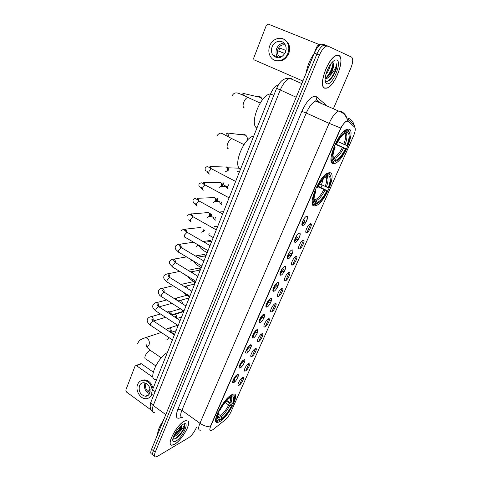 <?xml version="1.0" encoding="UTF-8"?>
<svg xmlns="http://www.w3.org/2000/svg" width="481" height="481" viewBox="0 0 481 481"><rect width="100%" height="100%" fill="white"/><g stroke="black" fill="none" stroke-linecap="round" stroke-linejoin="round"><path stroke-width="0.72" d="M314.917 205.886L315.843 205.682C324.603 203.433 337.686 172.36 329.539 172.703L328.21 172.944C319.035 175.529 306.247 207.696 314.917 205.886M333.531 163.636L334.938 163.396C343.572 161.003 356.289 129.906 348.749 129.112L346.945 129.347C337.872 132.107 325.457 164.37 333.531 163.636M219.883 421.554C228.794 416.654 240.879 392.015 233.231 394.167L231.674 394.787C222.907 399.05 210.197 424.699 217.929 422.384L219.883 421.554M242.508 377.549C245.376 375.92 241.829 383.922 239.105 385.245L238.342 385.389C236.899 385.071 240.193 378.751 242.406 377.609L242.508 377.549M248.863 363.185C251.707 361.652 248.106 369.763 245.406 370.989L244.691 371.116C243.212 370.809 246.458 364.454 248.695 363.275L248.863 363.185M255.309 348.605C258.129 347.168 254.473 355.405 251.803 356.529L251.136 356.631C249.627 356.343 252.814 349.946 255.08 348.731L255.309 348.605M261.856 333.808C264.646 332.473 260.936 340.831 258.297 341.847L257.672 341.931C256.132 341.666 259.271 335.215 261.556 333.964L261.856 333.808M268.494 318.795C271.254 317.562 267.496 326.04 264.887 326.954L264.31 327.02C262.734 326.767 265.825 320.268 268.133 318.975L268.494 318.795M275.24 303.547C277.97 302.423 274.152 311.027 271.573 311.832L271.043 311.88C269.438 311.652 272.48 305.086 274.813 303.764L275.24 303.547M282.082 288.071C284.782 287.055 280.904 295.791 278.367 296.482L277.886 296.518C276.25 296.308 279.239 289.676 281.595 288.311L282.082 288.071M289.033 272.36C291.696 271.458 287.764 280.327 285.257 280.898L284.83 280.922C283.159 280.73 286.105 274.026 288.486 272.625L289.033 272.36M296.092 256.403C298.719 255.621 294.727 264.622 292.256 265.073L291.877 265.085C290.181 264.911 293.079 258.135 295.478 256.692L296.092 256.403M303.258 240.199C305.85 239.538 301.797 248.683 299.362 249.002L299.038 249.008C297.306 248.857 300.162 241.985 302.585 240.506L303.258 240.199M310.54 223.737C313.095 223.202 308.976 232.491 306.583 232.684L306.307 232.678C304.551 232.551 307.365 225.589 309.806 224.068L310.54 223.737M237.241 374.669C240.229 373.022 236.61 381.241 233.772 382.575L232.978 382.72C231.469 382.383 234.782 375.962 237.097 374.753L237.241 374.669M243.729 359.902C246.687 358.351 243.013 366.69 240.205 367.929L239.454 368.049C237.915 367.724 241.173 361.267 243.512 360.016L243.729 359.902M250.306 344.907C253.24 343.458 249.513 351.924 246.735 353.054L246.031 353.156C244.456 352.85 247.661 346.344 250.024 345.057L250.306 344.907M256.992 329.683C259.896 328.343 256.108 336.94 253.361 337.957L252.711 338.035C251.1 337.752 254.245 331.199 256.638 329.87L256.992 329.683M263.774 314.225C266.648 312.999 262.806 321.723 260.089 322.625L259.493 322.691C257.846 322.426 260.936 315.813 263.354 314.442L263.774 314.225M270.665 298.533C273.509 297.414 269.607 306.277 266.925 307.058L266.378 307.106C264.7 306.86 267.737 300.186 270.178 298.773L270.665 298.533M277.663 282.587C280.471 281.589 276.509 290.584 273.863 291.252L273.37 291.282C271.657 291.059 274.645 284.307 277.104 282.864L277.663 282.587M284.776 266.396C287.548 265.518 283.519 274.657 280.91 275.192L280.477 275.216C278.727 275.012 281.662 268.182 284.145 266.696L284.776 266.396M291.997 249.946C294.733 249.194 290.644 258.471 288.071 258.886L287.692 258.892C285.912 258.712 288.792 251.797 291.3 250.27L291.997 249.946M299.332 233.231C302.032 232.606 297.877 242.033 295.346 242.316L295.021 242.316C293.206 242.153 296.043 235.149 298.575 233.574L299.332 233.231M306.788 216.246C309.445 215.759 305.225 225.336 302.735 225.475L302.465 225.469C300.625 225.336 303.415 218.224 305.964 216.612L306.788 216.246M291.384 255.375C291.66 253.944 291.414 253.283 290.638 253.391L290.554 253.409C289.502 253.824 288.39 255.062 287.223 257.119M277.519 287.043C277.874 285.516 277.633 284.824 276.797 284.974L276.761 284.986C275.481 285.558 274.218 287.073 272.974 289.526M270.749 302.477C271.128 300.956 270.905 300.264 270.075 300.403L269.985 300.427C268.56 301.148 267.232 302.814 265.999 305.441M264.093 317.622C264.472 316.143 264.261 315.464 263.456 315.596L263.305 315.644C261.748 316.504 260.371 318.308 259.169 321.043M257.575 332.413C257.9 331.054 257.69 330.441 256.932 330.561L256.722 330.627C255.026 331.656 253.607 333.58 252.465 336.405L254.677 333.303L254.142 333.171M251.226 346.615L250.24 345.394C248.376 346.615 246.921 348.671 245.881 351.557M240.157 367.845L241.083 367.304M244.522 359.83L243.855 359.944C241.781 361.411 240.302 363.6 239.406 366.522M233.519 382.13L235.371 381.024M235.474 381.09L234.62 380.525C233.94 379.491 234.698 377.922 236.88 375.823L237.518 376.01M241.654 366.744L240.909 366.257C240.211 365.199 240.963 363.612 243.17 361.508L243.789 361.712M247.907 352.182L247.288 351.785C246.567 350.697 247.318 349.092 249.543 346.981L250.144 347.204M254.221 337.385L253.764 337.097C253.018 335.978 253.77 334.355 256.018 332.239L256.601 332.479M260.594 322.354L260.335 322.198C258.814 322.691 261.069 317.755 262.59 317.274L263.155 317.532M266.504 306.349C266.991 304.389 267.911 302.97 269.258 302.086L269.799 302.363M273.364 290.416C274.038 288.534 274.928 287.283 276.022 286.67L276.551 286.953M287.524 257.978L289.827 255.134L290.362 255.429M294.799 241.42L296.879 239.003L297.426 239.297M302.206 224.615L304.04 222.619L304.599 222.913M212.855 429.701L210.997 430.717C209.536 430.814 209.457 429.256 210.762 426.04L340.338 129.473C342.406 125.006 344.528 122.222 346.705 121.128L348.208 121.272L354.677 127.134C355.748 128.607 355.327 131.626 353.415 136.201L231.072 411.634C229.383 415.199 227.321 418.025 224.898 420.123L212.855 429.701M153.427 395.196C151.563 395.069 151.262 393.266 152.525 389.778L270.538 93.927C272.601 89.141 274.976 86.243 277.645 85.245L278.174 85.149M280.381 274.302C281.12 272.565 281.956 271.47 282.888 271.019L284.169 271.747M235.618 376.052C234.073 378.078 233.225 379.84 233.075 381.337M245.713 352.489L245.731 352.85M283.646 269.306L283.622 269.312C282.461 269.787 281.271 271.158 280.044 273.43M297.733 237.223L297.595 237.253C296.645 237.626 295.617 238.726 294.516 240.572M304.942 220.803L301.924 223.779M186.64 420.298L184.451 421.055C176.172 425.126 165.404 446.452 172.234 445.147L174.669 444.228C181.072 440.71 190.115 426.01 188.57 421.687M324.922 88.221L326.924 88.131C335.209 86.135 345.641 57.828 338.756 55.453L336.399 55.471C327.717 57.804 317.628 87.157 324.922 88.221M200.427 430.218C198.22 430.321 198.064 428 199.952 423.268C203.247 425.523 206.65 426.725 210.167 426.887L340.716 128.012C342.959 124.363 344.895 122.042 346.53 121.05L346.705 121.128M325.505 45.136L323.821 45.142C321.314 46.278 319.005 49.266 316.883 54.106L153.403 450.691C152.182 453.884 152.375 455.501 153.986 455.549C152.375 455.501 152.182 453.884 153.403 450.691L316.883 54.106C319.005 49.266 321.314 46.278 323.821 45.142L325.505 45.136L327.844 46.068M310.816 223.755L306.908 232.582M303.541 240.193L299.699 248.887M296.38 256.385L292.592 264.941M289.328 272.324L285.6 280.748M282.383 288.023L278.709 296.32M275.541 303.487L271.921 311.658M268.801 318.717L265.241 326.767M262.163 333.718L258.652 341.654M255.621 348.503L252.164 356.319M249.176 363.065L245.773 370.767M242.827 377.423L239.466 385.01M217.34 421.969L216.847 422.36M333.375 108.772L350.739 68.362C353.066 62.416 353.331 58.658 351.539 57.089L328.018 46.14L326.346 46.152C323.845 47.294 321.536 50.289 319.408 55.141L155.255 452.104C154.034 455.297 154.221 456.914 155.82 456.95L157.534 456.301L188.636 437.746C191.57 435.684 194.059 432.509 196.098 428.222L196.464 427.362M325.324 45.064L322.991 44.132L321.302 44.138C318.789 45.262 316.48 48.244 314.37 53.084L151.551 449.284C150.337 452.477 150.541 454.094 152.158 454.148M186.802 420.418L184.397 421.176C176.208 425.21 165.548 446.308 172.306 445.021L174.723 444.107C181.199 440.554 190.302 425.541 188.408 421.566M162.927 421.254C159.439 426.473 157.69 430.735 157.672 434.042M172.907 438.714L175.349 438.87L178.8 436.267L184.427 428C185.035 426.088 185.017 424.843 184.379 424.266C184.53 425.703 182.99 428.168 179.762 431.667C181.632 428.619 182.329 426.443 181.86 425.126M179.762 431.667C177.958 434.048 176.13 435.702 174.272 436.634L173.413 436.922M181.776 425.192L181.776 425.823C181.295 428.096 179.635 430.735 176.792 433.742L173.767 436.008M176.016 441.035C183.093 437.181 190.422 419.967 183.075 424.314L182.275 424.825C177.501 427.946 171.458 438.444 172.968 440.963C173.443 441.901 174.459 441.925 176.016 441.035M184.379 424.266C186.67 425.547 178.704 437.896 173.755 439.213M181.247 425.619C179.762 429.076 177.399 432.245 174.158 435.137M184.427 428C183.183 430.874 181.235 433.658 178.589 436.363L175.854 438.606M181.794 425.366C180.664 428.312 178.685 431.247 175.86 434.181L173.785 435.966M148.256 395.286L147.901 395.117M163.672 419.432L154.545 441.997M140.181 363.895L141.414 363.81L136.502 365.692L153.012 377.332M153.241 372.102L141.414 363.81M136.502 365.692L135.997 365.488L135.047 366.119L125.812 390.085L126.377 391.931L151.467 410.269M154.317 442.55L154.437 441.913M139.448 385.804C138.432 391.402 140.404 394.895 145.364 396.272C147.384 396.26 148.839 395.232 149.735 393.199C150.781 387.686 148.863 384.187 143.993 382.702C141.877 382.654 140.362 383.688 139.448 385.804M144.823 383.507C143.753 388.269 145.316 391.66 149.519 393.668M147.144 384.012L146.97 384.824L147.697 384.505M150.132 389.448L148.605 390.127L150.168 391.372M146.26 383.411L145.839 384.229C144.991 388.293 146.368 391.029 149.976 392.448M153.036 388.498C151.768 383.441 149.026 380.561 144.817 379.846L141.624 380.507M152.243 390.542C151.479 384.662 148.677 381.235 143.837 380.261C140.933 380.176 138.859 381.583 137.614 384.481C135.137 390.157 140.037 398.833 145.701 398.719C148.431 398.683 150.397 397.294 151.599 394.54L151.822 393.915M148.785 397.943L152.261 394.781M147.036 395.514L147.565 395.755M338.684 55.622L336.357 55.646C327.765 57.954 317.779 86.995 324.994 88.059L326.972 87.969C335.179 85.991 345.502 57.967 338.684 55.622M313.81 54.016C309.926 59.572 307.443 65.614 306.361 72.144M330.501 64.37C329.96 67.821 328.403 71.212 325.829 74.537M328.8 67.118L326.888 71.272M325.108 80.441L325.986 81.247C327.958 81.842 330.267 80.189 332.9 76.287L335.552 71.218C336.58 68.23 337.013 65.687 336.85 63.582C335.972 67.779 333.7 71.759 330.032 75.529C332.696 71.092 333.82 67.172 333.393 63.769C333.561 66.498 332.413 69.883 329.96 73.918C328.403 76.311 326.791 77.808 325.132 78.421M330.032 75.529C328.637 77.363 327.242 78.481 325.853 78.872L325.096 78.938M333.393 63.769L332.624 62.115M326.821 83.718C332.245 86.183 342.532 62.019 336.802 60.071C335.606 59.608 334.103 60.305 332.287 62.169C326.942 67.472 323.064 81.151 326.178 83.339L326.821 83.718M336.85 63.582C337.085 68.747 331.589 79.624 327.056 81.403M333.05 62.56C332.425 68.284 329.948 73.509 325.619 78.235M335.552 71.218L332.816 76.359L330.639 79.191M325.751 81.938L325.348 81.854M333.411 63.955C332.936 67.304 331.523 70.869 329.172 74.645L329.96 73.918M165.476 339.989C167.099 340.157 168.278 339.436 169.011 337.818L169.071 337.656M226.816 400.451L229.822 402.513L232.666 403.337C234.451 398.358 233.988 396.248 231.271 396.999L231.788 395.821L231.445 394.919M226.094 401.232L226.924 401.413L232.245 405.429C229.07 411.604 225.463 416.324 221.41 419.576L221.771 418.536C225.409 415.644 228.673 411.405 231.565 405.826L228.722 405.002L225.042 402.477M218.302 414.135L220.484 415.662L221.771 418.536M167.376 352.555C157.101 357.99 147.601 380.597 155.952 379.431M234.469 396.729L234.025 395.238L232.269 394.733L231.523 394.973M221.266 419.685L220.184 419.582M230.038 395.881L230.285 396.657C226.142 399.777 222.372 404.629 218.981 411.213L218.422 411.099M232.666 403.337L233.345 402.946C234.662 399.543 234.932 397.252 234.163 396.079L231.788 395.821M230.285 396.657L229.353 398.136C225.775 401.046 222.559 405.267 219.709 410.792L218.981 411.213M231.565 405.826L232.245 405.429M231.271 396.999L229.99 397.318M215.843 418.055C215.644 420.376 216.348 421.404 217.953 421.134L218.518 420.977M217.25 413.66L217.857 413.78C215.855 419.516 216.486 421.795 219.739 420.604L220.244 419.45L219.649 417.532L217.827 415.77M217.857 413.78L218.584 413.353C217.508 416.251 217.286 418.211 217.917 419.234L220.244 419.45M218.037 411.886L218.584 413.353M247.258 140.422C247.643 138.354 247.156 136.64 245.803 135.275C244.366 134.055 242.809 133.862 241.125 134.692M319.594 183.862L328.198 187.734C330.633 181.205 330.808 177.285 328.727 175.98L329.371 174.513L329.064 173.593L327.94 173.052M318.218 186.231L327.405 190.795C325.024 195.611 322.414 199.35 319.588 202.014L316.33 204.088L316.961 202.663C320.202 201.268 323.491 197.318 326.839 190.813L317.929 186.778M323.773 189.682C320.965 195.094 318.194 198.4 315.464 199.615L314.039 198.893L316.276 200.589L316.961 202.663M253.709 136.111L253.655 136.123C243.693 137.482 232.275 166.642 240.59 169.005M321.615 184.199L323.274 178.962M316.095 187.782L316.708 187.993C320.665 180.267 324.465 175.769 328.114 174.483L327.808 173.557L325.018 175.024M327.808 173.557L327.345 173.334M330.694 175.956L329.653 173.906L329.064 173.593M315.482 204.413L314.189 204.515C312.812 204.221 312.145 202.778 312.187 200.18M328.198 187.734L328.763 187.722C331.313 181.054 331.698 176.749 329.912 174.801L329.371 174.513M328.114 174.483L327.471 175.956L324.182 178.048C321.705 180.441 319.42 183.748 317.322 187.975L316.708 187.993M326.839 190.813L327.405 190.795M326.346 176.413L327.471 175.956M328.727 175.98L325.697 176.81M312.307 203.553L313.203 204.01M314.682 190.975L315.314 191.185C312.548 198.803 312.458 203.138 315.037 204.184L315.668 202.754L314.857 200.373L314.033 199.627M315.314 191.185L315.927 191.167C313.768 197.03 313.462 200.781 315.007 202.423L315.668 202.754M314.959 190.296L315.927 191.167M243.795 144.27L244.33 144.09M262.331 99.94L261.177 97.613C259.866 96.266 258.339 95.905 256.583 96.531M346.663 129.467L348.202 130.159L348.713 131.217C350.703 133.351 350.276 138.155 347.432 145.623L346.891 145.551C349.465 138.69 349.777 134.379 347.847 132.618L345.809 133.502L344.39 133.441M337.854 141.624L346.891 145.551M335.528 143.957L346.019 148.809C343.747 153.427 341.294 157.01 338.66 159.578L334.95 161.863L335.606 160.377C338.75 159.319 342.039 155.441 345.478 148.749L335.143 144.21M332.93 156.764L334.307 157.443L335.606 160.377M270.562 93.867L269.883 93.993C260.041 95.599 249.158 124.711 256.938 128.03M335.299 143.879L335.924 144.108C339.995 136.153 343.789 131.74 347.324 130.874L347.005 129.93L343.608 131.662M347.005 129.93L346.332 129.629M349.573 132.419L348.202 130.159M334.95 161.863L335.419 161.742M334.073 162.223L333.405 161.905M347.324 130.874L346.651 132.401L342.947 134.68C340.644 136.977 338.498 140.145 336.508 144.18L335.924 144.108M347.847 132.618L348.521 131.097M345.478 148.749L346.019 148.809M344.612 133.285L346.651 132.401M331.289 161.406L332.527 161.995M331.06 157.756C331.06 160.209 331.649 161.67 332.834 162.139L333.712 161.772C331.289 160.233 331.541 155.453 334.469 147.433L333.832 147.204M334.469 147.433L335.053 147.505C332.636 154.106 332.293 158.297 334.03 160.083L334.373 160.281L333.712 161.772M334.006 146.777L335.053 147.505M334.373 160.281L332.942 157.263M168.837 311.562L167.069 312.073L168.837 311.562L169.438 311.832L170.701 314.43M169.516 311.838L170.995 312.127L171.356 314.851M173.268 297.943L174.777 298.208L175.86 299.585M174.958 298.238L176.389 298.623L177.032 300.33M181.68 284.914L182.01 285.119M180.928 284.445L193.639 281.577L194.823 283.736M185.744 275.102L185.239 275.264M192.105 260.227L190.686 261.141M198.142 244.883L196.212 246.825M198.749 245.232L197.769 245.851M203.848 229.082L203.722 230.832L201.804 232.305M204.678 230.321L203.439 231.367M188.985 214.183L208.453 212.53L209.271 213.348L209.524 216.065L207.473 217.574M206.048 212.71L208.375 212.482M209.271 213.348L210.281 213.66L210.468 215.614L209.181 216.69M214.249 197.487L215.223 198.455L215.41 201.094L213.215 202.639M215.392 198.052L216.197 198.803L216.336 200.697L215.001 201.804M220.208 182.281L221.254 183.351L221.38 185.906L219.041 187.482M221.44 182.966L222.192 183.736L222.288 185.57L220.899 186.706M226.256 166.853L227.363 168.031L227.441 170.502L224.946 172.108M227.471 167.604L228.265 168.452L228.325 170.232L226.876 171.398M175.349 326.046L177.116 325.469L178 325.908M177.766 325.739L178.114 325.625M233.483 379.653L235.732 376.491L235.341 376.407M180.754 312.47L182.63 311.904L183.423 312.313M239.718 365.452L241.961 362.301L241.516 362.205M186.237 298.701L188.221 298.16L188.925 298.533M246.044 351.034L248.274 347.907L247.781 347.793M191.799 284.74L193.897 284.229L194.492 284.566M197.444 270.581L199.645 270.118L200.144 270.406M259.283 321.242L260.6 319.486M260.882 319.017L261.177 318.476L260.6 318.332M203.168 256.223L205.868 256.042M266.203 305.832L267.093 304.611M267.689 303.601L267.153 303.27M208.982 241.66L211.676 241.486M273.214 290.157L273.749 289.406M274.459 288.161L273.815 287.987M274.952 286.429L275.373 285.973M214.887 226.888L217.568 226.719M280.333 274.224L280.531 273.923M281.223 272.649L280.579 272.468M282.587 268.705L282.521 268.314M281.289 272.559L280.724 272.234M282.155 270.935L281.698 270.881M220.887 211.893L223.539 211.748M288.095 256.908L287.446 256.716M289.514 252.765L289.4 252.291M288.546 255.098L288.931 255.213M295.075 240.921L294.492 240.747M295.508 239.075L295.947 239.207M302.579 222.799L303.078 222.956M274.843 56.974L274.314 55.694M317.616 47.294L316.72 46.934L303.607 79.263M320.009 44.847L268.308 24.134L266.39 25.186L253.709 58.087L253.914 59.782L302.892 81.018M303.18 80.303L303.463 79.203M316.72 46.934L317.851 45.485L319.27 45.461M272.12 46.807C271.019 49.916 271.284 52.706 272.919 55.183C277.549 59.416 281.728 58.472 285.443 52.345C286.538 49.339 286.327 46.603 284.818 44.132C281.842 39.262 274.188 40.933 272.12 46.807M283.946 43.074C280.639 43.296 278.21 45.13 276.677 48.581C275.583 51.641 275.841 54.395 277.465 56.842L278.379 57.876M285.979 50.487L279.978 48.124L279.202 49.597L278.758 51.202L284.872 53.541M285.281 44.937C282.064 44.306 279.629 45.701 277.982 49.122C277.11 51.563 277.315 53.764 278.601 55.718L280.579 57.395M275.457 60.528C281.138 62.157 285.546 59.866 288.678 53.662C290.163 49.609 289.893 45.911 287.866 42.562L283.513 39.057M287.872 53.349C289.358 49.284 289.081 45.581 287.055 42.226C283.02 35.522 272.547 37.813 269.751 45.821C268.248 50.072 268.626 53.884 270.881 57.251C274.982 63.402 284.999 61.207 287.872 53.349M273.581 55.423L273.905 56.277M276.076 56.331L276.882 57.768M284.896 53.499L278.776 51.094M279.076 55.892L279.154 56.373M340.338 129.473L340.031 129.335M155.11 391.624L152.525 389.778M273.785 95.382L270.538 93.927M181.571 417.249C176.329 419.853 175.066 417.28 177.784 409.535L301.84 111.376L306.253 113.035L181.866 410.347C180.056 415.055 180.309 417.406 182.624 417.406M301.84 111.376C306.595 101.148 311.249 96.104 315.795 96.23L324.994 104.058L325.926 105.495M319.937 102.862L317.37 100.896L315.722 101.01C312.331 102.501 309.175 106.511 306.253 113.035L329.112 123.346C332.137 116.745 335.287 112.644 338.564 111.051L340.758 111.195M340.716 128.012L329.112 123.346L199.952 423.268L181.866 410.347C180.327 409.367 178.962 409.097 177.784 409.535M354.527 127.002L354.214 125.186C353.301 121.909 351.334 119.571 348.322 118.164L349.236 120.629M347.336 120.839L346.987 118.573C346.098 115.356 344.222 113.005 341.342 111.526M322.084 185.095L321.031 187.494M313.63 204.323L313.197 205.315M307.539 218.182L305.73 222.294M300.126 235.041L298.557 238.612M292.827 251.635L291.492 254.677M285.642 267.971L284.018 271.663M278.571 284.055L277.681 286.081M271.609 299.885L270.929 301.431M264.754 315.476L264.279 316.552M258.002 330.832L257.732 331.457M319.408 55.141L314.37 53.084M155.255 452.104L151.551 449.284M324.681 104.948L324.994 104.058M318.206 101.347L316.588 99.513L316.847 96.813M291.6 78.295L289.7 78.343C286.159 79.756 282.984 83.694 280.183 90.157L153.247 405.519C151.557 410.131 151.924 412.494 154.341 412.608M165.789 414.634L153.247 405.519C151.491 404.178 150.769 402.892 151.088 401.665L151.16 401.485M152.369 411.309C151.1 410.137 150.367 408.567 150.18 406.601C150.409 403.637 150.709 401.99 151.088 401.665L276.617 88.3L296.212 97.264M301.834 83.586L289.7 78.343C287.295 78.006 284.992 78.565 282.792 80.014C281.902 80.435 280.585 81.794 278.842 84.103L276.629 88.282M177.062 437.788L177.363 437.482M155.736 365.867L145.899 359.024C144.763 358.916 144.553 357.84 145.256 355.808C146.428 353.198 147.95 351.449 149.819 350.553L150.445 350.427L151.413 351.088M142.659 338.642L145.635 337.62C148.701 338.846 149.85 341.227 149.092 344.751L146.747 346.957M229.822 402.513C230.826 399.783 230.94 398.04 230.165 397.276M220.484 415.662C223.539 413.215 226.286 409.662 228.722 405.002M230.898 402.97C232.269 399.164 232.076 397.252 230.321 397.24M221.176 416.624C224.374 414.069 227.242 410.347 229.798 405.459M217.586 417.201L219.649 417.532M217.64 416.738L218.957 416.564M228.415 148.839C226.912 148.401 226.677 146.615 227.717 143.494C228.89 140.771 230.297 139.159 231.932 138.66L233.405 139.388M227.279 136.279L226.689 133.484L227.591 133.021L229.245 137.319M325.138 186.604C327.044 181.391 327.224 178.126 325.685 176.822M326.334 187.103C328.421 181.409 328.565 177.964 326.761 176.774M316.276 200.589C319.131 199.326 322.029 195.857 324.97 190.181M314.045 199.904L314.983 200.673M244.342 107.972C242.875 107.347 242.689 105.405 243.777 102.14C244.907 99.483 246.254 97.902 247.817 97.396L249.338 98.094M242.791 95.124L242.689 93.855L243.392 93.44L244.613 95.953M343.789 144.354C345.875 138.648 346.122 135.035 344.528 133.502M334.067 157.299L334.427 157.191C337.025 156 339.676 152.784 342.376 147.553M345.009 144.859C347.216 138.871 347.486 135.089 345.809 133.502M334.908 158.273C337.68 157.299 340.572 153.896 343.596 148.058M332.96 157.491L333.67 158.171M183.826 311.195L171.44 314.905M172.426 339.893L150.878 325.523C150.168 325.451 150.054 324.777 150.523 323.521L152.922 320.887L153.77 321.23M149.501 317.165L151.317 316.636C152.898 317.376 153.475 318.669 153.054 320.514M189.177 297.895L188.63 298.34M178.144 325.547L156.385 311.333C155.652 311.261 155.525 310.564 156.012 309.259L158.411 306.644L159.241 306.998M154.906 303.078L156.836 302.549C158.369 303.319 158.922 304.605 158.489 306.415L158.459 306.481M183.952 310.997L161.971 296.939C161.207 296.867 161.075 296.152 161.574 294.793L163.985 292.195L164.791 292.562M160.377 288.786L162.428 288.269C163.895 289.051 164.424 290.314 164.015 292.063M192.25 281.908L193.639 281.577L195.094 283.056M189.839 296.236L167.635 282.347C166.841 282.269 166.703 281.529 167.22 280.122L169.631 277.537L170.424 277.922M165.933 274.296L168.109 273.791C169.468 274.555 169.985 275.769 169.649 277.435M197.649 268.35L199.104 268.049L200.228 270.184M195.815 281.259L173.382 267.538C172.559 267.466 172.414 266.696 172.95 265.235L175.367 262.668L176.13 263.065M171.567 259.596L173.869 259.109C175.126 259.854 175.625 261.015 175.361 262.59M203.12 254.611L204.641 254.347L205.718 255.922M201.876 266.065L179.215 252.519C178.361 252.447 178.21 251.653 178.758 250.132L181.181 247.583L181.926 247.992M177.285 244.679L179.714 244.222C180.868 244.943 181.343 246.044 181.145 247.523M208.67 240.692L210.251 240.458L211.087 241.354M208.02 250.649L185.131 237.277C184.247 237.211 184.091 236.387 184.656 234.812L187.085 232.275L187.8 232.69M183.087 229.545L185.642 229.124L187.007 232.233M214.298 226.575L216.366 226.719M191.107 221.819C190.217 221.735 190.061 220.881 190.638 219.264L193.031 216.751L193.765 217.165M192.37 217.015C191.949 215.314 191.486 214.34 190.999 214.099L191.654 213.804L192.953 216.709M197.156 206.133C196.272 206.012 196.122 205.128 196.711 203.481L199.062 200.992L199.813 201.407M198.4 201.268L197.276 198.497L197.751 198.268L198.972 200.944M203.295 190.211C202.417 190.049 202.279 189.135 202.874 187.464L205.183 184.999L205.958 185.413M204.515 185.287L203.577 182.702L203.938 182.503L205.08 184.945M239.803 170.983L237.554 171.374M209.524 174.05C208.652 173.851 208.52 172.901 209.133 171.2L211.399 168.759L212.187 169.174M210.714 169.065L209.932 166.679L210.215 166.504L211.267 168.693M237.65 168.128L239.388 168.134M239.76 168.488L240.157 170.094M170.821 332.515L171.951 332.642M167.55 328.571L169.312 328.018C170.941 328.721 171.543 330.002 171.116 331.866M172.992 314.778L174.874 314.231C176.455 314.965 177.026 316.245 176.587 318.067M176.178 317.797C175.805 316.648 175.541 316.264 175.379 316.642L177.465 318.717M183.658 311.351L179.666 308.255M178.505 300.793L180.507 300.258C181.872 300.884 182.455 302.02 182.263 303.655M189.574 296.897L185.985 294.649L185.377 293.446M184.223 286.49L186.225 286.093L187.963 288.81M195.37 282.377L191.769 280.17C191.119 280.158 190.945 279.593 191.246 278.469M190.428 271.747L192.027 271.729L193.572 273.653M201.244 267.646L197.631 265.482C196.867 265.44 196.741 264.712 197.24 263.299M197.06 256.968L198.942 258.087M207.203 252.711L203.577 250.589C202.772 250.535 202.651 249.741 203.216 248.22L203.355 247.919M213.245 237.56L209.608 235.48C208.772 235.425 208.652 234.608 209.235 233.026M215.692 220.154C214.863 220.064 214.748 219.216 215.338 217.61M221.861 204.605C221.044 204.479 220.935 203.601 221.537 201.966M228.12 188.823C227.309 188.66 227.212 187.752 227.826 186.093L228.986 184.319M317.989 45.461L318.891 45.821M312.409 203.926L315.843 205.682M331.379 161.7L334.938 163.396M275.613 284.289L276.797 284.974M250.072 345.027L250.505 345.304M237.109 375.739L238.161 376.437M243.362 361.435L244.48 362.163M249.705 346.927L250.872 347.667M256.145 332.197L257.353 332.948M262.68 317.244L263.919 318.001M269.312 302.068L270.575 302.82M276.046 286.664L277.327 287.404M278.024 85.414L277.645 85.245M304.04 222.619L305.267 223.262M296.879 239.003L298.136 239.682M289.827 255.134L291.101 255.844M233.351 381.83L233.778 382.118M282.323 268.578L283.622 269.312M289.159 252.639L290.554 253.409M296.134 236.466L297.595 237.253M303.246 220.057L304.75 220.845M301.894 224.483L302.465 225.469M294.468 241.342L295.021 242.316M287.163 257.942L287.692 258.892M279.972 274.278L280.477 275.216M272.889 290.374L273.37 291.282M265.921 306.217L266.378 307.106M259.055 321.825L259.493 322.691M252.297 337.193L252.711 338.035M245.641 352.339L246.031 353.156M239.087 367.256L239.454 368.049M232.63 381.956L232.978 382.72M305.784 231.77L306.307 232.678M298.533 248.118L299.038 249.008M291.396 264.213L291.877 265.085M284.367 280.062L284.83 280.922M277.441 295.683L277.886 296.518M270.623 311.063L271.043 311.88M263.907 326.22L264.31 327.02M257.293 341.161L257.672 341.931M250.769 355.88L251.136 356.631M244.348 370.382L244.691 371.116M238.017 384.68L238.342 385.389M215.71 420.821L217.929 422.384M320.869 103.271L316.588 99.513L316.023 99.729L315.722 101.01L338.564 111.051C341.342 111.875 343.59 113.39 345.304 115.596L346.987 118.573L354.214 125.186L354.81 127.285M326.346 46.152L321.302 44.138M172.811 439.303L172.968 440.963M175.86 434.181L176.792 433.742M135.997 365.488L140.909 363.612M148.857 394.685L145.364 396.272M144.817 379.846L143.837 380.261M325.12 78.565L325.853 78.872M325.409 80.832L326.178 83.339M146.699 346.885L146.717 346.837C146.849 345.075 146.609 344.45 145.99 344.961C146.41 345.965 144.793 345.707 150.445 350.427L161.267 357.846M137.512 343.668C139.472 340.187 139.484 339.814 145.635 337.62L161.267 332.455M234.163 396.079L234.025 395.238M217.713 416.293L218.362 416.744L217.64 417.292L217.917 419.234M146.525 346.627L146.825 346.518M227.591 133.021L245.803 135.275M243.981 144.607L231.932 138.66C223.966 134.668 222.992 133.67 221.531 133.399C220.244 132.672 218.717 133.471 216.955 135.792M326.936 173.569L327.242 173.719M329.912 174.801L329.653 173.906M314.857 200.373L314.448 200.391L315.007 202.423M243.392 93.44L261.177 97.613M260.167 103.06L247.817 97.396C241.065 94.372 238.78 93.176 237.067 92.953C235.017 92.653 233.453 93.476 232.377 95.43M332.93 156.487L334.307 157.443M269.883 93.993L270.418 94.234M345.635 130.032L345.965 130.183M348.713 131.217L348.424 130.303M333.616 158.033L334.03 160.083M150.294 325.12C147.601 322.998 146.657 320.971 147.463 319.053C148.413 317.586 149.699 316.781 151.317 316.636L160.45 313.991M152.561 320.358C152.206 319.24 151.954 318.861 151.792 319.228L153.186 320.845L174.417 334.896M170.995 312.127L169.721 312.043M180.165 308.928L170.358 311.778M153.559 320.941L165.572 317.334M155.778 310.918C152.687 308.093 152.555 307.912 152.874 304.906C154.629 303.066 155.952 302.284 156.836 302.549L166.691 299.964M158.008 306.138C157.594 304.936 157.305 304.533 157.143 304.93L158.634 306.607L180.141 320.55M173.593 298.148L174.266 297.973M176.389 298.623L175.15 298.503M186.977 295.268L175.745 298.238M159.163 306.848L171.982 303.343M161.339 296.518C159.205 295.484 158.213 293.494 158.363 290.554C160.227 288.738 161.58 287.975 162.428 288.269L173.106 285.768M163.534 291.714L162.554 290.422L164.165 292.165L185.949 305.994M166.979 281.914C163.871 279.287 163.438 278.216 163.931 275.998C164.815 274.603 166.21 273.869 168.109 273.791L179.708 271.41M169.132 277.074C168.765 275.884 168.398 275.427 168.025 275.697L169.775 277.513L191.841 291.221M200.493 269.522L199.104 268.049L188.095 270.328M172.703 267.099L170.076 264.394C169.372 263.594 169.204 262.542 169.577 261.237C172.03 259.355 173.461 258.646 173.869 259.109L186.532 256.896M174.813 262.223C174.284 260.858 173.863 260.365 173.557 260.738L175.463 262.656L197.817 276.232M205.964 255.808L204.641 254.347L195.388 255.976M178.511 252.068C175.09 248.815 175.048 249.098 175.3 246.26C177.206 244.637 178.673 243.957 179.714 244.222L193.609 242.232M180.561 247.835C180.357 246.068 179.876 245.304 179.13 245.532L181.229 247.577L203.884 261.021M211.303 241.318L210.251 240.458L203.018 241.51M199.026 245.394L198.545 245.466M181.115 231.066C183.243 228.493 184.806 229.954 185.642 229.124L200.956 227.429M186.43 232.533C186.081 230.639 185.504 229.792 184.704 229.984C184.061 229.876 184.854 230.639 187.085 232.275L210.047 245.581M215.939 226.389L216.486 226.707M216.3 229.906L193.031 216.751C189.454 214.46 190.807 214.46 189.598 214.183L187.013 215.644M190.38 221.356L188.799 219.673M211.562 216.197L209.963 216.336M222.643 213.997L199.062 200.992C194.456 197.33 194.595 198.491 192.995 200C192.983 202.784 193.801 203.836 195.454 203.156M197.751 198.268L214.43 197.595M216.197 198.803L215.223 198.455M196.452 205.664L195.07 204.251M218.254 201.347L215.777 201.473M229.088 197.835L205.183 184.999C202.916 184.379 202.2 181.03 199.068 184.121C198.166 187.518 200.986 187.295 201.407 187.325M203.938 182.503L220.49 182.455M222.192 183.736L221.254 183.351M202.609 189.736L201.377 188.498M226.725 186.333L221.675 186.4M239.195 171.519L239.694 171.248M235.636 181.427L211.399 168.759C207.437 166.486 207.485 165.789 205.231 168.001C204.834 170.094 205.573 171.182 207.449 171.26M210.215 166.504L226.635 167.099M228.265 168.452L227.363 168.031M239.442 168.188L227.741 167.785M208.862 173.569L207.756 172.475M240.025 168.687L240.38 169.528M166.264 329.497C167.604 328.475 168.621 327.982 169.312 328.018L177.116 325.469M174.615 334.403L171.434 332.299L169.985 330.627C170.142 330.285 170.376 330.645 170.689 331.71M171.392 332.269L176.1 330.681M172.084 315.32L182.63 311.904M177.194 318.404L181.535 317.057M178.385 307.437L179.72 308.555M178.078 300.998L188.221 298.16M181.686 303.289L180.94 302.814M183.081 292.009L185.401 294.27M184.301 286.538L193.897 284.229M188.173 276.587C188.311 277.182 189.304 278.246 191.161 279.78M190.801 271.969L199.645 270.118M193.602 261.123C194.697 262.873 193.981 262.566 197.006 265.091M197.511 257.239L205.477 255.808M199.332 245.575C200.234 247.841 199.669 247.21 202.934 250.186M204.437 242.334L211.387 241.306M211.646 227.254L217.388 226.605M213.384 218.085L215.049 219.739M213.853 217.093C213.305 218.013 210.456 216.095 211.466 214.087M219.168 212.025L223.467 211.694M219.739 202.741L221.236 204.184M219.835 201.629C219.643 202.206 216.396 200.799 217.622 198.473M226.154 187.115L227.525 188.402M225.902 185.937C224.152 185.997 223.455 184.926 223.815 182.738M317.851 45.485L318.831 45.881M277.465 56.842L272.919 55.183M281.68 56.854L278.601 55.718M287.866 42.562L287.055 42.226"/></g></svg>
